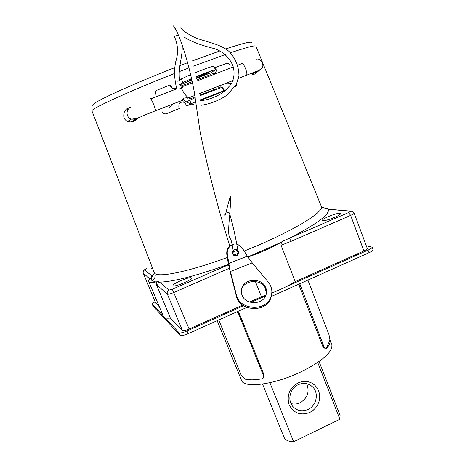 <?xml version="1.0" encoding="UTF-8"?>
<svg xmlns="http://www.w3.org/2000/svg" width="465" height="465" viewBox="0 0 465 465"><rect width="100%" height="100%" fill="white"/><g stroke="black" fill="none" stroke-linecap="round" stroke-linejoin="round"><path stroke-width="0.7" d="M236.4 294.886L236.365 296.083L230.396 272.711L228.844 263.417L247.345 256.186L252.257 262.876L230.413 271.473L236.4 294.886C239.388 310.138 265.957 311.875 270.857 297.129C272.775 291.753 271.915 286.748 268.264 282.11L252.257 262.876M265.335 286.795C266.736 289.55 266.927 292.357 265.904 295.223C262.923 304.639 246.526 305.191 242.422 296.002C241.213 293.56 240.963 291.061 241.661 288.503C243.98 278.558 260.935 277.355 265.335 286.795M238.394 251.571C238.743 254.797 237.353 256.163 234.221 255.657L232.535 253.849C232.175 250.664 233.54 249.292 236.644 249.734L238.394 251.571M247.345 256.186L242.405 248.211L238.394 244.84L237.04 244.427M232.471 244.817C228.623 246.648 226.903 249.728 227.309 254.07L228.844 263.417L228.292 263.452L226.763 254.134L227.309 254.07M230.396 272.711L228.292 263.452M266.433 293.206L265.224 288.004C260.836 278.582 243.922 279.785 241.614 289.712L241.277 291.491M236.365 296.083C239.347 311.306 265.841 313.038 270.729 298.321L271.717 293.967M235.493 255.93C237.557 255.239 238.33 253.809 237.818 251.641L236.069 249.81L234.767 249.571M233.843 244.416C228.815 245.601 226.455 248.839 226.763 254.134M155.06 110.943L181.1 100.777L183.925 98.144C186.796 97.656 188.029 97.667 187.633 98.179M188.837 97.83L194.876 95.47M199.537 93.651L233.087 80.55M238.562 78.416L246.537 75.225C248.141 73.755 243.532 62.287 241.87 63.606L237.598 65.263M181.449 88.007L182.896 86.438L182.588 87.199C183.094 87.786 178.316 89.576 177.938 88.984L176.212 89.024L150.433 99.004C150.433 96.238 156.688 110.885 155.333 110.839L142.761 115.855C139.727 117.616 135.885 118.715 131.229 119.145L131.2 119.133C125.887 117.447 125.608 109.118 130.816 107.386M155.246 110.943L180.937 100.917M181.838 87.995L182.675 87.077M176.828 88.949C174.34 79.602 173.951 70.587 175.66 61.909C178.548 53.306 178.118 44.832 174.375 36.479L178.403 34.956M229.722 213.9C230.501 204.391 231.32 194.713 230.21 196.771L227.798 205.21C226.379 210.982 224.56 218.939 224.775 214.208C225.368 212.999 226.81 212.528 229.106 212.784L229.518 213.144C233.203 226.066 236.092 239.161 238.196 252.437L237.935 253.873C236.836 255.111 234.767 257.755 232.326 252.559M174.637 73.458C130.735 90.704 93.477 107.636 92.128 110.484L91.971 110.996L154.171 272.455L154.926 273.478C155.804 276.629 154.787 279 151.875 280.593L151.113 277.919L152.311 276.832L152.003 276.007L154.49 273.042M125.271 110.362L128.166 109.397M135.437 119.203L133.699 121.371M322.483 207.576L325.087 208.157L321.478 206.896M137.849 118.034C135.251 121.406 132.048 122.58 128.235 121.563C126.399 121.074 124.951 119.796 123.911 117.738C123.155 111.647 125.469 108.194 130.851 107.363M256.506 72.087C255.762 73.819 254.419 74.557 252.466 74.313L252.466 74.313M255.884 46.163L255.86 46.105C255.175 45.099 246.688 47.331 230.396 52.795M225.438 54.492L193.591 66.123M188.976 67.884L179.362 71.604M174.945 67.594C131.746 84.461 94.192 101.696 92.866 104.765L92.785 105.416M179.862 65.681L187.593 62.711M192.208 60.962L219.98 50.9M225.874 48.895C243.044 43.233 251.571 41.158 251.466 42.681M328.964 209L325.087 208.157L328.354 209.18C330.028 214.214 317.02 223.927 289.323 238.313L282.877 241.091L280.767 242.515L247.839 256.947M228.46 264.37C196.207 275.838 173.201 281.767 159.443 282.156L157.897 281.476L155.903 281.988L151.875 280.593M152.776 268.84L151.189 268.782L152.299 267.602M159.204 306.586L155.781 303.07L143.296 273.228C142.854 271.775 143.307 270.677 144.662 269.938L152.003 276.007L150.352 278.593M151.113 277.919C149.23 279.506 148.434 280.697 148.719 281.499L148.969 281.842C149.811 282.581 152.125 282.627 155.903 281.988M242.643 305.104L189.11 329.005L172.323 289.218L169.028 290.073L159.443 282.156C157.914 282.999 157.403 284.249 157.897 285.894L167.365 294.107L182.472 330.481L170.388 318.066L156.316 284.307L157.897 285.894M157.897 281.476C156.589 281.778 156.06 282.72 156.316 284.307M173.166 285.719L173.061 285.58C171.905 283.871 189.581 276.379 191.22 277.878L191.365 278.041C192.609 279.721 174.526 287.358 173.166 285.719M247.932 257.087C260.755 252.565 271.7 247.706 280.767 242.515M348.57 212.54L350.639 215.382C352.952 214.348 354.115 213.586 354.127 213.098L352.179 211.279L350.122 211.308C350.598 211.436 350.081 211.848 348.57 212.54L289.323 238.313L291.253 241.277L350.639 215.382L363.915 250.961L295.223 281.627L281.081 245.282L291.253 241.277M282.877 241.091C281.569 241.94 280.97 243.335 281.081 245.282M323.088 220.602L322.559 220.311C321.641 218.852 336.712 212.755 339.863 213.319L340.461 213.615C341.45 215.063 326.006 221.276 323.088 220.602M350.122 211.308L328.354 209.18L350.674 211.133M148.742 281.546L163.738 317.176C164.633 318.112 166.848 318.409 170.388 318.066M255.413 281.511L261.446 296.711L249.577 302.012M261.446 296.711L265.904 295.223M271.827 293.031C281.04 289.399 288.841 285.597 295.223 281.627M363.915 250.961C366.205 249.897 367.333 249.077 367.303 248.49L367.292 248.461M182.472 330.481C183.419 330.958 185.634 330.464 189.11 329.005M262.539 384.055L284.115 437.507L285.097 439.024C286.713 440.669 289.556 441.576 293.636 441.75L269.892 382.695M317.717 362.479L339.903 419.256L293.636 441.75M309.783 412.472L312.899 410.537L315.566 407.962L317.647 404.881L319.042 401.446L319.688 397.825L319.548 394.192L318.624 390.74L316.967 387.63L314.654 385.026L311.806 383.05L308.551 381.806L305.057 381.358L301.506 381.736L298.065 382.916C289.497 388.095 286.527 395.384 289.149 404.783C293.671 413.246 300.553 415.803 309.783 412.472M339.903 419.256L340.025 415.193M306.638 383.666C309.824 391.664 307.65 398.023 300.105 402.748C297.1 404.143 294.06 404.405 290.997 403.539M298.222 384.683C289.887 388.292 287.056 400.522 293.101 406.753C297.338 410.932 302.32 411.827 308.039 409.433C316.619 405.66 319.182 392.884 312.561 386.851C308.4 383.154 303.616 382.433 298.222 384.683M237.162 311.73L238.679 314.061L263.12 374.738L263.05 378.19L261.65 378.87C254.779 380.027 249.443 380.155 245.642 379.254L244.974 379.08L241.318 375.371L218.753 319.972M237.749 311.469L239.376 313.619L263.789 374.249L263.271 378.033L262.783 378.452M217.172 320.676L241.44 380.219C243.468 388.577 273.972 384.834 300.779 371.965C322.646 360.991 332.992 351.813 331.83 344.431L331.737 344.205M245.642 379.254L261.65 378.87M307.894 280.081L329.005 334.719L329.958 340.043C330.72 342.304 329.476 345.193 326.232 348.727L325.651 349.075L323.867 346.431L299.762 283.72M325.785 349.075L322.919 346.704L299.576 286.632L299.076 284.022M326.232 348.727L329.958 340.043M231.692 83.287L226.688 83.049M176.485 87.885C174.05 89.443 172.079 88.943 170.562 86.391L169.998 84.973L156.972 90.227L155.606 91.303L155.234 94.482M162.215 111.844C163.134 113.617 164.523 114.239 166.389 113.704L179.38 108.525L178.822 107.119L178.944 103.991C179.961 102.283 181.437 101.672 183.367 102.166L182.297 99.469M170.562 86.391L171.149 86.339C171.87 87.914 173.079 88.716 174.764 88.745M184.814 102.556L183.367 102.166M181.658 102.009L178.944 103.991M179.38 108.525L179.926 108.38M190.481 98.76L195.108 96.953M199.77 95.133L216.19 88.716L216.399 89.263M210.662 74.545L196.893 79.87M192.272 81.66L180.821 86.089M230.123 65.542C229.414 63.984 228.338 63.24 226.903 63.321L215.376 67.477L215.923 68.884C216.609 71.43 215.888 73.011 213.772 73.627L210.814 72.918M222.061 87.286L220.305 86.914L218.05 88.652M222.177 87.35L223.915 89.454L224.456 90.849L225.281 90.535M234.906 86.833L235.412 86.635C236.65 86.037 237.15 84.926 236.912 83.299M213.58 73.644L214.359 70.558M215.376 67.477L214.597 67.855M222.636 91.628L224.456 90.849M219.98 87.949L218.69 87.693M210.133 73.179L209.448 73.604M216.428 89.257L216.19 88.716M200.531 100.434L218.376 93.436L223.555 90.908L222.148 87.286L199.869 95.744M195.213 97.662L185.756 102.149M189.697 100.08L191.132 103.701L195.771 101.696M200.444 99.783L223.555 90.908M200.467 99.928L216.975 93.523L200.502 100.19M191.132 103.701L187.157 105.683C186.68 105.747 185.936 104.718 184.925 102.591M215.44 89.1L215.626 89.559M196.247 76.963L208.762 72.459C207.948 73.133 204.036 74.842 197.038 77.591L196.439 77.824M191.801 79.527L189.133 80.259L191.661 78.916M177.874 81.387L181.338 78.951L190.662 74.603M195.248 72.709C206.198 68.367 212.429 66.187 213.947 66.17L215.365 69.826L214.981 70.174L210.413 73.005L196.561 78.358M179.013 85.141L182.786 82.607L191.58 78.544M196.172 76.644C207.373 72.185 213.772 69.913 215.365 69.826M191.94 80.143L180.426 84.595M172.66 104.143L168.545 107.979L162.808 107.99M155.205 301.727C153.136 302.814 152.131 303.593 152.189 304.069L162.971 315.601M165.151 317.926L179.037 332.754C180.17 333.341 182.832 332.754 187.029 330.993L243.567 305.738M251.001 302.413L265.631 295.88M271.816 293.113L273.385 292.415M285.713 286.905L368.03 250.129C370.768 248.862 372.122 247.88 372.081 247.177L366.304 245.799M153.084 306.168L180.147 335.416C181.28 336.015 183.942 335.434 188.139 333.672L248.345 306.726M271.072 296.56L368.995 252.733C371.738 251.466 373.087 250.472 373.046 249.763L373.029 249.728M130.979 121.923L135.594 119.11L131.229 119.145M136.6 118.604L135.594 119.11M233.267 66.937L197.125 80.927M192.498 82.724L182.96 86.414M256.587 71.511L258.424 71.133L261.156 68.861M252.146 74.249L258.424 71.133M182.896 86.438L182.623 87.095M154.926 273.478C159.152 277.669 189.232 271.508 227.315 257.5M233.488 255.204L237.952 253.495M244.166 251.048C290.375 232.703 324.994 211.79 321.362 206.262L321.292 206.1M146.661 268.694L146.62 268.712C143.604 269.805 142.482 271.298 143.267 273.182L143.261 273.129M144.662 269.938L146.667 268.694M172.323 289.218L228.536 264.759M155.746 303.011L143.267 273.182L149.945 278.994M169.028 290.073C167.383 290.985 166.83 292.334 167.365 294.107C168.26 294.432 170.457 293.874 173.968 292.415L229.286 268.299M263.789 374.249L263.12 374.738M239.376 313.619L238.679 314.061M299.576 286.632L300.524 286.341M322.919 346.704L323.867 346.431M185.192 102.131L184.524 100.452M179.368 106.979L178.822 107.119M166.987 113.536L166.389 113.704M215.144 69.256L215.923 68.884M235.412 86.635L234.883 86.862M223.915 89.454L223.124 89.797M187.157 105.683L191.231 104.084M181.338 78.951L182.786 82.607M179.037 332.754L180.147 335.416M153.142 306.301L152.229 304.127M368.03 250.129L368.995 252.733M188.139 333.672L187.029 330.993M241.661 288.503L241.614 289.712M270.857 297.129L270.729 298.321M236.644 249.734L236.069 249.81M131.2 119.133L127.689 121.371M188.767 97.784L194.864 95.401M199.526 93.581L233.122 80.468M238.574 78.335L256.86 71.209C258.308 70.849 259.941 69.837 261.749 68.175C264.806 66.123 261.074 57.329 256.041 59.282M255.053 72.063L251.274 73.947M182.123 44.855C183.012 56.573 177.653 67.925 179.641 80.143M180.344 84.246L181.53 88.228M181.658 88.559C184.076 94.203 187.366 97.76 191.522 99.231M200.56 100.649C207.28 100.08 213.935 97.853 220.52 93.977C224.508 91.407 228.205 87.891 231.611 83.421C234.186 78.132 234.715 72.563 233.192 66.716C230.384 58.404 222.968 51.144 213.726 48.453C201.153 45.32 191.458 41.635 184.64 37.392M176.194 30.109C172.631 25.476 173.898 26.493 174.079 24.407M237.255 251.548C236.319 250.554 235.075 250.664 233.535 251.873L233.354 252.181C232.977 248.56 232.163 244.346 230.925 239.551C229.478 237.086 227.501 238.475 229.646 214.847M229.815 246.113C218.23 209.244 208.367 171.376 200.212 132.496L194.167 91.25C191.243 75.83 187.395 60.851 182.623 46.326C180.135 39.188 177.822 33.451 175.671 29.109L174.892 27.772M180.501 27.83C183.036 30.754 187.482 33.823 193.841 37.037C205.414 42.112 218.899 43.199 228.867 51.278C235.447 58.172 238.818 66.321 238.969 75.731L236.243 84.624L227.083 95.04C219.213 100.434 210.564 103.852 201.136 105.288M196.201 105.154C189.912 104.509 184.646 101.074 182.844 98.935M255.86 46.105L321.46 206.669M354.127 213.098L367.303 248.49M319.071 361.543L340.084 415.35M312.561 386.851L309.981 384.927M331.83 344.431L329.947 339.566M220.305 86.914L218.829 87.559M152.195 304.075L153.101 306.237M372.087 247.177L373.046 249.763"/></g></svg>
